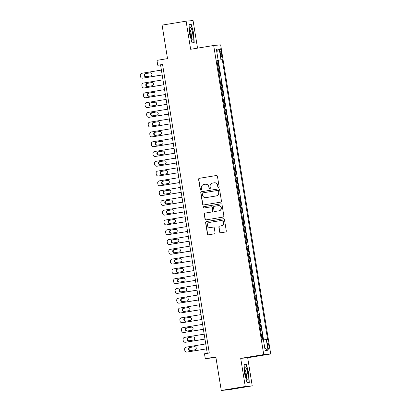 <?xml version="1.0" encoding="UTF-8"?>
<svg xmlns="http://www.w3.org/2000/svg" width="411" height="411" viewBox="0 0 411 411"><rect width="100%" height="100%" fill="white"/><g stroke="black" fill="none" stroke-linecap="round" stroke-linejoin="round"><path stroke-width="0.62" d="M218.544 187.293A0.683 0.668 -95.1 0 0 219.099 186.512L217.445 176.314A0.971 0.956 -95.1 0 0 216.345 175.507L199.386 178.302A0.971 0.956 -95.1 0 0 198.6 179.417L200.255 189.615A0.683 0.668 -95.1 0 0 201.02 190.18A0.683 0.668 -95.1 0 0 201.57 189.399L201.359 188.079A3.113 3.057 -95.1 0 1 203.877 184.508L205.289 184.277A3.113 3.057 -95.1 0 1 208.803 186.851L209.014 188.171A0.683 0.668 -95.1 0 0 209.785 188.736A0.683 0.668 -95.1 0 0 210.334 187.955L210.119 186.635A3.113 3.057 -95.1 0 1 212.636 183.065L214.049 182.833A3.113 3.057 -95.1 0 1 217.563 185.407L217.779 186.728A0.683 0.668 -95.1 0 0 218.544 187.293M268.979 346.18A3.17 0.601 80.6 0 0 267.859 343.103A3.17 0.601 80.6 0 0 267.772 346.283A3.17 0.601 80.6 0 0 268.892 349.36A3.17 0.601 80.6 0 0 268.979 346.18M220.764 232.785A0.971 0.956 -95.1 0 1 219.828 231.968L219.048 227.124A0.971 0.956 -95.1 0 1 219.834 226.009L219.644 226.024A0.971 0.956 -95.1 0 0 218.858 227.139L219.644 231.989A0.971 0.956 -95.1 0 0 220.738 232.79L225.5 232.01A0.971 0.956 -95.1 0 0 226.286 230.895L224.452 219.561A0.971 0.956 -95.1 0 0 223.353 218.76L206.394 221.555A0.971 0.956 -95.1 0 0 205.608 222.67L207.442 233.998A0.971 0.956 -95.1 0 0 208.536 234.804L214.285 233.854A0.971 0.956 -95.1 0 0 215.071 232.739L214.285 227.889A0.971 0.956 -95.1 0 0 213.191 227.088L210.34 227.555A2.6 2.553 -95.1 0 0 210.53 227.54L210.155 227.581A2.6 2.553 -95.1 0 0 210.34 227.555M221.503 225.716A2.6 2.553 -95.1 0 0 223.62 222.829A2.6 2.553 -95.1 0 0 220.671 220.579L209.507 222.418A2.6 2.553 -95.1 0 0 207.391 225.31A2.6 2.553 -95.1 0 0 210.155 227.581M197.532 48.154L193.062 20.55L186.091 21.172L162.093 25.122L167.518 58.624L156.961 60.36L157.752 65.251L162.556 64.46L209.286 353.008L204.488 353.799L205.279 358.69L215.924 357.462M245.264 386.494L252.231 385.878L247.679 357.755L240.707 358.377L245.264 386.494L221.267 390.45L215.837 356.948L205.279 358.69M240.707 358.377L263.744 354.58L213.684 45.493L220.656 44.876L270.715 353.963L263.744 354.58M186.091 21.172L190.647 49.289L213.684 45.493M220.661 202.15A0.971 0.956 -95.1 0 0 221.447 201.036L219.613 189.707A0.971 0.956 -95.1 0 0 218.518 188.901L201.554 191.696A0.971 0.956 -95.1 0 0 200.768 192.81L202.602 204.139A0.971 0.956 -95.1 0 0 203.702 204.945L220.661 202.15M222.032 204.632L223.867 215.965A0.971 0.956 -95.1 0 1 223.081 217.08L206.122 219.875A0.971 0.956 -95.1 0 1 205.022 219.068L204.236 214.218A0.971 0.956 -95.1 0 1 205.022 213.104L211.901 211.973A0.971 0.956 -95.1 0 0 212.687 210.853L212.168 207.637A0.971 0.956 -95.1 0 0 211.069 206.836L203.907 208.012A0.683 0.668 -95.1 0 1 203.137 207.427A0.683 0.668 -95.1 0 1 203.692 206.671L220.933 203.83A0.971 0.956 -95.1 0 1 222.032 204.632M252.231 385.878L228.233 389.828L221.267 390.45M262.891 339.774L261.992 334.205L261.211 334.333M261.201 334.277L260.672 330.357L261.355 330.295L260.404 324.423L259.629 324.551M259.618 324.495L259.084 320.575L259.773 320.513L258.822 314.646L258.041 314.769M258.036 314.713L257.502 310.793L258.19 310.731L257.24 304.864L256.459 304.993M256.449 304.936L255.919 301.011L256.603 300.95L255.652 295.083L254.877 295.211M254.866 295.155L254.332 291.229L255.02 291.168L254.07 285.301L253.289 285.429M253.284 285.373L252.75 281.448L253.438 281.386L252.488 275.519L251.707 275.647M251.696 275.591L251.162 271.666L251.851 271.604L250.9 265.737L250.124 265.866M250.114 265.809L249.58 261.884L250.268 261.828L249.318 255.955L248.537 256.084M248.532 256.027L247.997 252.107L248.686 252.046L247.735 246.174L246.954 246.302M246.944 246.246L246.41 242.326L247.098 242.264L246.148 236.392L245.372 236.52M245.362 236.464L244.828 232.544L245.516 232.482L244.566 226.615L243.785 226.744M243.774 226.687L243.245 222.762L243.929 222.7L242.978 216.833L242.202 216.962M242.192 216.905L241.658 212.98L242.346 212.919L241.396 207.052L240.62 207.18M240.61 207.123L240.075 203.198L240.764 203.137L239.813 197.27L239.032 197.398M239.022 197.342L238.493 193.417L239.176 193.355L238.226 187.488L237.45 187.616M237.44 187.56L236.906 183.635L237.594 183.578L236.644 177.706L235.863 177.835M235.857 177.778L235.323 173.858L236.012 173.796L235.061 167.924L234.28 168.053M234.27 167.996L233.736 164.076L234.424 164.015L233.474 158.143L232.698 158.271M232.688 158.214L232.153 154.295L232.842 154.233L231.891 148.366L231.11 148.494M231.105 148.433L230.571 144.513L231.259 144.451L230.309 138.584L229.528 138.713M229.518 138.656L228.984 134.731L229.672 134.669L228.722 128.802L227.946 128.931M227.935 128.874L227.401 124.949L228.09 124.887L227.139 119.02L226.358 119.149M226.348 119.092L225.819 115.167L226.502 115.106L225.552 109.239L224.776 109.367M224.766 109.311L224.231 105.386L224.92 105.324L223.969 99.457L223.194 99.585M223.183 99.529L222.649 95.604L223.337 95.547L222.387 89.675L221.606 89.804M221.596 89.747L221.067 85.827L221.75 85.765L220.799 79.893L220.024 80.022M220.013 79.965L219.479 76.045L220.168 75.984L219.217 70.111L218.431 70.183M218.436 70.24L219.217 70.111M220.09 51.771L220.44 53.923A3.072 0.586 80.6 0 0 221.524 56.903A3.072 0.586 80.6 0 0 221.606 53.82L221.257 51.668A3.072 0.586 80.6 0 0 220.173 48.688A3.072 0.586 80.6 0 0 220.09 51.771M263.451 339.902L267.602 339.352L222.294 59.61L216.838 60.36M266.287 339.471L268.029 350.229L265.167 350.485L263.425 339.727L262.105 339.846L216.797 60.104L218.113 59.985L216.371 49.222L219.233 48.971L220.979 59.729M263.549 339.887L218.262 60.278L217.635 60.335L218.585 66.202L217.794 66.274M220.116 79.955L220.799 79.893M221.699 89.737L222.387 89.675M223.281 99.519L223.969 99.457M224.868 109.3L225.552 109.239M226.451 119.082L227.139 119.02M228.033 128.864L228.722 128.802M229.621 138.646L230.309 138.584M231.203 148.422L231.891 148.366M232.785 158.204L233.474 158.143M234.373 167.986L235.061 167.924M235.955 177.768L236.644 177.706M237.543 187.55L238.226 187.488M239.125 197.331L239.813 197.27M240.707 207.113L241.396 207.052M242.295 216.895L242.978 216.833M243.877 226.672L244.566 226.615M245.459 236.453L246.148 236.392M247.047 246.235L247.735 246.174M248.629 256.017L249.318 255.955M250.212 265.799L250.9 265.737M251.799 275.581L252.488 275.519M253.382 285.362L254.07 285.301M254.969 295.144L255.652 295.083M256.551 304.926L257.24 304.864M258.134 314.703L258.822 314.646M259.721 324.485L260.404 324.423M261.304 334.266L261.992 334.205M247.679 357.755L270.715 353.963M157.752 65.251L160.578 65.005L207.278 353.337M162.586 64.671L160.578 65.005M216.854 60.463L217.635 60.335M218.262 60.278L222.294 59.61M216.818 60.222L218.113 59.985M216.792 51.817L219.233 48.971M268.029 350.229L264.802 348.251M189.538 33.764L192.117 43.109L194.213 42.919L193.735 33.389L191.156 24.044L189.06 24.228L189.538 33.764M249.266 382.816L248.789 373.286L246.21 363.941L244.108 364.125L244.591 373.656L247.165 383.006L249.266 382.816M189.065 24.388L191.156 24.044M189.075 24.542L190.981 24.372L193.735 33.389M244.119 364.285L246.21 363.941M244.124 364.439L246.03 364.269L248.527 373.322L248.789 373.286M218.59 187.282A0.683 0.668 -95.1 0 1 217.964 186.712L217.753 185.392A3.113 3.057 -95.1 0 0 214.46 182.787L214.275 182.808M205.51 184.251L205.7 184.231A3.113 3.057 -95.1 0 1 208.988 186.835L209.204 188.156A0.683 0.668 -95.1 0 0 209.831 188.726M216.51 175.492L199.576 178.282A0.971 0.956 -95.1 0 0 198.79 179.401L200.44 189.599A0.683 0.668 -95.1 0 0 201.066 190.17M218.678 188.885L201.744 191.675A0.971 0.956 -95.1 0 0 200.958 192.795L202.793 204.123A0.971 0.956 -95.1 0 0 203.728 204.94M218.467 190.976A0.683 0.668 -95.1 0 0 217.696 190.416L202.808 192.867A0.683 0.668 -95.1 0 0 202.258 193.648L202.484 195.04A3.113 3.057 -95.1 0 0 205.998 197.614L216.176 195.939A3.113 3.057 -95.1 0 0 218.693 192.369L218.652 190.961A0.683 0.668 -95.1 0 0 217.887 190.396M205.777 197.645L205.962 197.629A3.113 3.057 -95.1 0 0 206.188 197.599L205.998 197.614M218.652 190.961L218.878 192.353A3.113 3.057 -95.1 0 1 216.361 195.924L206.188 197.599M211.141 206.825L211.326 206.81A0.971 0.956 -95.1 0 1 212.359 207.622L212.877 210.838A0.971 0.956 -95.1 0 1 212.091 211.953L205.212 213.088A0.971 0.956 -95.1 0 0 204.426 214.203L205.212 219.053A0.971 0.956 -95.1 0 0 206.147 219.87M221.097 203.815L203.882 206.651A0.683 0.668 -95.1 0 0 203.964 208.007M219.037 210.797A2.6 2.553 -95.1 0 0 221.159 207.904A2.6 2.553 -95.1 0 0 218.205 205.659L214.275 206.307A0.971 0.956 -95.1 0 0 213.489 207.421L214.008 210.638A0.971 0.956 -95.1 0 0 215.107 211.444L219.227 210.776A2.6 2.553 -95.1 0 0 221.344 207.889A2.6 2.553 -95.1 0 0 218.58 205.618L218.395 205.634M215.035 211.454L215.225 211.434A0.971 0.956 -95.1 0 0 215.292 211.429L215.107 211.444M219.227 210.776L215.292 211.429M221.693 225.701A2.6 2.553 -95.1 0 0 223.81 222.808A2.6 2.553 -95.1 0 0 221.046 220.537L220.856 220.558M213.35 227.072L210.53 227.54M223.512 218.744L206.579 221.534A0.971 0.956 -95.1 0 0 205.793 222.649L207.627 233.982A0.971 0.956 -95.1 0 0 208.562 234.799M162.191 74.956L142.679 78.167A1.983 1.947 -95.1 0 1 140.444 76.528L140.285 75.552A1.983 1.947 -95.1 0 1 141.887 73.276L161.4 70.065M162.196 74.987L143.151 78.126A1.983 1.947 84.9 0 1 143.007 78.147L142.54 78.188M150.421 72.814L145.956 73.548A1.587 1.557 -95.1 0 0 146.136 76.698M145.992 76.718L150.601 75.958A1.587 1.557 -95.1 0 0 151.89 74.201A1.587 1.557 -95.1 0 0 150.092 72.829L145.489 73.59A1.587 1.557 -95.1 0 0 144.194 75.352A1.587 1.557 -95.1 0 0 145.992 76.718M192.667 33.497A6.442 1.228 80.6 0 0 190.052 27.686A6.442 1.228 80.6 0 0 190.221 33.717A6.442 1.228 80.6 0 0 192.024 39.662A6.442 1.228 80.6 0 0 192.667 33.497M191.223 37.94A4.408 0.837 80.6 0 0 191.146 33.717A4.408 0.837 80.6 0 0 189.846 29.571M193.478 33.425L193.941 42.662L192.04 42.831M192.076 42.97L193.941 42.662M246.215 367.943A6.442 1.228 80.6 0 0 245.105 367.583A6.442 1.228 80.6 0 0 245.192 373.08A6.442 1.228 80.6 0 0 246.775 379.065A6.442 1.228 80.6 0 0 247.078 379.558A6.442 1.228 80.6 0 0 248.039 376.029A6.442 1.228 80.6 0 0 246.215 367.943M246.276 377.837A4.408 0.837 80.6 0 0 246.276 374.123A4.408 0.837 80.6 0 0 245.167 369.885A4.408 0.837 80.6 0 0 244.894 369.468M247.129 382.867L248.994 382.559L247.093 382.728M248.527 373.322L248.994 382.559M163.773 84.733L144.266 87.949A1.983 1.947 -95.1 0 1 142.026 86.31L141.867 85.334A1.983 1.947 -95.1 0 1 143.47 83.058L162.982 79.847M163.778 84.769L144.734 87.908A1.983 1.947 84.9 0 1 144.595 87.923L144.122 87.969M152.008 82.59L147.544 83.33A1.587 1.557 -95.1 0 0 147.719 86.474M147.58 86.5L152.183 85.74A1.587 1.557 -95.1 0 0 153.478 83.983A1.587 1.557 -95.1 0 0 151.68 82.611L147.071 83.371A1.587 1.557 -95.1 0 0 145.782 85.128A1.587 1.557 -95.1 0 0 147.58 86.5M165.361 94.515L145.848 97.731A1.983 1.947 -95.1 0 1 143.614 96.092L143.454 95.111A1.983 1.947 -95.1 0 1 145.057 92.84L164.57 89.624M165.366 94.551L146.321 97.69A1.983 1.947 84.9 0 1 146.177 97.705L145.71 97.751M153.591 92.372L149.126 93.107A1.587 1.557 -95.1 0 0 149.306 96.256M149.162 96.282L153.771 95.522A1.587 1.557 -95.1 0 0 155.06 93.759A1.587 1.557 -95.1 0 0 153.262 92.393L148.654 93.153A1.587 1.557 -95.1 0 0 147.364 94.91A1.587 1.557 -95.1 0 0 149.162 96.282M166.943 104.296L147.431 107.512A1.983 1.947 -95.1 0 1 145.196 105.874L145.037 104.892A1.983 1.947 -95.1 0 1 146.64 102.622L166.152 99.405M166.948 104.332L147.903 107.471A1.983 1.947 84.9 0 1 147.765 107.487L147.292 107.528M155.173 102.154L150.709 102.889A1.587 1.557 -95.1 0 0 150.888 106.038M150.745 106.064L155.353 105.303A1.587 1.557 -95.1 0 0 156.642 103.541A1.587 1.557 -95.1 0 0 154.844 102.175L150.241 102.935A1.587 1.557 -95.1 0 0 148.946 104.692A1.587 1.557 -95.1 0 0 150.745 106.064M168.525 114.078L149.018 117.294A1.983 1.947 -95.1 0 1 146.778 115.655L146.624 114.674A1.983 1.947 -95.1 0 1 148.227 112.403L167.734 109.187M168.536 114.114L149.486 117.253A1.983 1.947 84.9 0 1 149.347 117.269L148.874 117.31M156.761 111.936L152.296 112.671A1.587 1.557 -95.1 0 0 152.471 115.82M152.332 115.845L156.94 115.085A1.587 1.557 -95.1 0 0 158.23 113.323A1.587 1.557 -95.1 0 0 156.432 111.956L151.823 112.712A1.587 1.557 -95.1 0 0 150.534 114.474A1.587 1.557 -95.1 0 0 152.332 115.845M170.113 123.86L150.601 127.076A1.983 1.947 -95.1 0 1 148.366 125.432L148.207 124.456A1.983 1.947 -95.1 0 1 149.81 122.185L169.322 118.969M170.118 123.896L151.073 127.035A1.983 1.947 84.9 0 1 150.929 127.05L150.462 127.091M158.343 121.718L153.878 122.452A1.587 1.557 -95.1 0 0 154.058 125.602M153.914 125.627L158.523 124.867A1.587 1.557 -95.1 0 0 159.812 123.105A1.587 1.557 -95.1 0 0 158.014 121.738L153.406 122.493A1.587 1.557 -95.1 0 0 152.116 124.256A1.587 1.557 -95.1 0 0 153.914 125.627M171.695 133.642L152.183 136.858A1.983 1.947 -95.1 0 1 149.948 135.214L149.789 134.238A1.983 1.947 -95.1 0 1 151.392 131.967L170.904 128.751M171.7 133.678L152.656 136.812A1.983 1.947 84.9 0 1 152.517 136.832L152.044 136.873M159.925 131.499L155.461 132.234A1.587 1.557 -95.1 0 0 155.641 135.383M155.497 135.404L160.105 134.649A1.587 1.557 -95.1 0 0 161.395 132.887A1.587 1.557 -95.1 0 0 159.602 131.515L154.993 132.275A1.587 1.557 -95.1 0 0 153.699 134.037A1.587 1.557 -95.1 0 0 155.497 135.404M173.283 143.424L153.771 146.635A1.983 1.947 -95.1 0 1 151.531 144.996L151.376 144.02A1.983 1.947 -95.1 0 1 152.979 141.744L172.486 138.533M173.288 143.46L154.238 146.593A1.983 1.947 84.9 0 1 154.099 146.614L153.627 146.655M161.513 141.281L157.048 142.016A1.587 1.557 -95.1 0 0 157.228 145.165M157.084 145.186L161.693 144.431A1.587 1.557 -95.1 0 0 162.982 142.668A1.587 1.557 -95.1 0 0 161.184 141.297L156.576 142.057A1.587 1.557 -95.1 0 0 155.286 143.819A1.587 1.557 -95.1 0 0 157.084 145.186M174.865 153.205L155.353 156.416A1.983 1.947 -95.1 0 1 153.118 154.777L152.959 153.801A1.983 1.947 -95.1 0 1 154.562 151.525L174.074 148.314M174.87 153.236L155.826 156.375A1.983 1.947 84.9 0 1 155.682 156.396L155.214 156.437M163.095 151.063L158.631 151.798A1.587 1.557 -95.1 0 0 158.81 154.947M158.667 154.968L163.275 154.207A1.587 1.557 -95.1 0 0 164.564 152.45A1.587 1.557 -95.1 0 0 162.766 151.078L158.158 151.839A1.587 1.557 -95.1 0 0 156.868 153.601A1.587 1.557 -95.1 0 0 158.667 154.968M176.447 162.987L156.94 166.198A1.983 1.947 -95.1 0 1 154.7 164.559L154.541 163.583A1.983 1.947 -95.1 0 1 156.144 161.307L175.656 158.096M176.453 163.018L157.408 166.157A1.983 1.947 84.9 0 1 157.269 166.178L156.797 166.219M164.677 160.84L160.213 161.58A1.587 1.557 -95.1 0 0 160.393 164.724M160.249 164.749L164.857 163.989A1.587 1.557 -95.1 0 0 166.152 162.232A1.587 1.557 -95.1 0 0 164.354 160.86L159.745 161.621A1.587 1.557 -95.1 0 0 158.456 163.378A1.587 1.557 -95.1 0 0 160.249 164.749M178.035 172.764L158.523 175.98A1.983 1.947 -95.1 0 1 156.288 174.341L156.129 173.36A1.983 1.947 -95.1 0 1 157.732 171.089L177.239 167.873M178.04 172.8L158.995 175.939A1.983 1.947 84.9 0 1 158.852 175.954L158.379 176M166.265 170.622L161.8 171.361A1.587 1.557 -95.1 0 0 161.98 174.505M161.836 174.531L166.445 173.771A1.587 1.557 -95.1 0 0 167.734 172.009A1.587 1.557 -95.1 0 0 165.936 170.642L161.328 171.402A1.587 1.557 -95.1 0 0 160.038 173.159A1.587 1.557 -95.1 0 0 161.836 174.531M179.617 182.546L160.105 185.762A1.983 1.947 -95.1 0 1 157.87 184.123L157.711 183.142A1.983 1.947 -95.1 0 1 159.314 180.871L178.826 177.655M179.622 182.582L160.578 185.721A1.983 1.947 84.9 0 1 160.434 185.736L159.966 185.777M167.847 180.403L163.383 181.138A1.587 1.557 -95.1 0 0 163.563 184.287M163.419 184.313L168.027 183.553A1.587 1.557 -95.1 0 0 169.317 181.79A1.587 1.557 -95.1 0 0 167.518 180.424L162.915 181.184A1.587 1.557 -95.1 0 0 161.621 182.941A1.587 1.557 -95.1 0 0 163.419 184.313M181.2 192.327L161.693 195.544A1.983 1.947 -95.1 0 1 159.453 193.905L159.293 192.923A1.983 1.947 -95.1 0 1 160.896 190.653L180.408 187.437M181.205 192.363L162.16 195.502A1.983 1.947 84.9 0 1 162.021 195.518L161.549 195.559M169.435 190.185L164.97 190.92A1.587 1.557 -95.1 0 0 165.145 194.069M165.006 194.095L169.609 193.334A1.587 1.557 -95.1 0 0 170.904 191.572A1.587 1.557 -95.1 0 0 169.106 190.206L164.498 190.961A1.587 1.557 -95.1 0 0 163.208 192.723A1.587 1.557 -95.1 0 0 165.006 194.095M182.787 202.109L163.275 205.325A1.983 1.947 -95.1 0 1 161.04 203.686L160.881 202.705A1.983 1.947 -95.1 0 1 162.484 200.434L181.991 197.218M182.792 202.145L163.748 205.284A1.983 1.947 84.9 0 1 163.604 205.3L163.131 205.341M171.017 199.967L166.553 200.702A1.587 1.557 -95.1 0 0 166.732 203.851M166.589 203.877L171.197 203.116A1.587 1.557 -95.1 0 0 172.486 201.354A1.587 1.557 -95.1 0 0 170.688 199.987L166.08 200.743A1.587 1.557 -95.1 0 0 164.79 202.505A1.587 1.557 -95.1 0 0 166.589 203.877M184.369 211.891L164.857 215.107A1.983 1.947 -95.1 0 1 162.622 213.463L162.463 212.487A1.983 1.947 -95.1 0 1 164.066 210.216L183.578 207M184.375 211.927L165.33 215.061A1.983 1.947 84.9 0 1 165.186 215.081L164.719 215.123M172.599 209.749L168.135 210.483A1.587 1.557 -95.1 0 0 168.315 213.633M168.171 213.653L172.779 212.898A1.587 1.557 -95.1 0 0 174.069 211.136A1.587 1.557 -95.1 0 0 172.271 209.764L167.667 210.524A1.587 1.557 -95.1 0 0 166.373 212.287A1.587 1.557 -95.1 0 0 168.171 213.653M185.952 221.673L166.445 224.884A1.983 1.947 -95.1 0 1 164.205 223.245L164.051 222.269A1.983 1.947 -95.1 0 1 165.654 219.998L185.161 216.782M185.957 221.709L166.912 224.843A1.983 1.947 84.9 0 1 166.774 224.863L166.301 224.904M174.187 219.531L169.722 220.265A1.587 1.557 -95.1 0 0 169.897 223.414M169.758 223.435L174.362 222.68A1.587 1.557 -95.1 0 0 175.656 220.918A1.587 1.557 -95.1 0 0 173.858 219.546L169.25 220.306A1.587 1.557 -95.1 0 0 167.96 222.068A1.587 1.557 -95.1 0 0 169.758 223.435M187.539 231.455L168.027 234.666A1.983 1.947 -95.1 0 1 165.792 233.027L165.633 232.051A1.983 1.947 -95.1 0 1 167.236 229.775L186.748 226.564M187.544 231.485L168.5 234.624A1.983 1.947 84.9 0 1 168.356 234.645L167.888 234.686M175.769 229.312L171.305 230.047A1.587 1.557 -95.1 0 0 171.485 233.196M171.341 233.217L175.949 232.456A1.587 1.557 -95.1 0 0 177.239 230.699A1.587 1.557 -95.1 0 0 175.44 229.328L170.832 230.088A1.587 1.557 -95.1 0 0 169.543 231.85A1.587 1.557 -95.1 0 0 171.341 233.217M189.122 241.236L169.609 244.447A1.983 1.947 -95.1 0 1 167.375 242.809L167.215 241.832A1.983 1.947 -95.1 0 1 168.818 239.556L188.33 236.346M189.127 241.267L170.082 244.406A1.983 1.947 84.9 0 1 169.943 244.427L169.471 244.468M177.352 239.094L172.887 239.829A1.587 1.557 -95.1 0 0 173.067 242.973M172.923 242.999L177.531 242.238A1.587 1.557 -95.1 0 0 178.821 240.481A1.587 1.557 -95.1 0 0 177.028 239.11L172.42 239.87A1.587 1.557 -95.1 0 0 171.125 241.632A1.587 1.557 -95.1 0 0 172.923 242.999M190.704 251.013L171.197 254.229A1.983 1.947 -95.1 0 1 168.957 252.59L168.803 251.614A1.983 1.947 -95.1 0 1 170.406 249.338L189.913 246.127M190.714 251.049L171.664 254.188A1.983 1.947 84.9 0 1 171.526 254.204L171.053 254.25M178.939 248.871L174.475 249.611A1.587 1.557 -95.1 0 0 174.654 252.755M174.511 252.78L179.119 252.02A1.587 1.557 -95.1 0 0 180.408 250.263A1.587 1.557 -95.1 0 0 178.61 248.891L174.002 249.652A1.587 1.557 -95.1 0 0 172.712 251.409A1.587 1.557 -95.1 0 0 174.511 252.78M192.291 260.795L172.779 264.011A1.983 1.947 -95.1 0 1 170.544 262.372L170.385 261.391A1.983 1.947 -95.1 0 1 171.988 259.12L191.5 255.904M192.297 260.831L173.252 263.97A1.983 1.947 84.9 0 1 173.108 263.985L172.641 264.026M180.521 258.653L176.057 259.387A1.587 1.557 -95.1 0 0 176.237 262.537M176.093 262.562L180.701 261.802A1.587 1.557 -95.1 0 0 181.991 260.04A1.587 1.557 -95.1 0 0 180.193 258.673L175.584 259.433A1.587 1.557 -95.1 0 0 174.295 261.19A1.587 1.557 -95.1 0 0 176.093 262.562M193.874 270.577L174.367 273.793A1.983 1.947 -95.1 0 1 172.127 272.154L171.968 271.173A1.983 1.947 -95.1 0 1 173.57 268.902L193.083 265.686M193.879 270.613L174.834 273.752A1.983 1.947 84.9 0 1 174.696 273.767L174.223 273.808M182.104 268.434L177.639 269.169A1.587 1.557 -95.1 0 0 177.819 272.318M177.675 272.344L182.284 271.584A1.587 1.557 -95.1 0 0 183.578 269.822A1.587 1.557 -95.1 0 0 181.78 268.455L177.172 269.21A1.587 1.557 -95.1 0 0 175.882 270.972A1.587 1.557 -95.1 0 0 177.675 272.344M195.461 280.359L175.949 283.575A1.983 1.947 -95.1 0 1 173.714 281.936L173.555 280.954A1.983 1.947 -95.1 0 1 175.158 278.684L194.665 275.468M195.466 280.394L176.422 283.533A1.983 1.947 84.9 0 1 176.278 283.549L175.805 283.59M183.691 278.216L179.227 278.951A1.587 1.557 -95.1 0 0 179.407 282.1M179.263 282.126L183.871 281.365A1.587 1.557 -95.1 0 0 185.161 279.603A1.587 1.557 -95.1 0 0 183.363 278.237L178.754 278.992A1.587 1.557 -95.1 0 0 177.465 280.754A1.587 1.557 -95.1 0 0 179.263 282.126M197.044 290.14L177.531 293.356A1.983 1.947 -95.1 0 1 175.297 291.712L175.137 290.736A1.983 1.947 -95.1 0 1 176.74 288.465L196.253 285.249M197.049 290.176L178.004 293.31A1.983 1.947 84.9 0 1 177.86 293.331L177.393 293.372M185.274 287.998L180.809 288.733A1.587 1.557 -95.1 0 0 180.989 291.882M180.845 291.902L185.453 291.147A1.587 1.557 -95.1 0 0 186.743 289.385A1.587 1.557 -95.1 0 0 184.945 288.013L180.337 288.774A1.587 1.557 -95.1 0 0 179.047 290.536A1.587 1.557 -95.1 0 0 180.845 291.902M198.626 299.922L179.119 303.138A1.983 1.947 -95.1 0 1 176.879 301.494L176.72 300.518A1.983 1.947 -95.1 0 1 178.323 298.247L197.835 295.031M198.631 299.958L179.586 303.092A1.983 1.947 84.9 0 1 179.448 303.113L178.975 303.154M186.856 297.78L182.392 298.514A1.587 1.557 -95.1 0 0 182.571 301.664M182.433 301.684L187.036 300.929A1.587 1.557 -95.1 0 0 188.33 299.167A1.587 1.557 -95.1 0 0 186.532 297.795L181.924 298.556A1.587 1.557 -95.1 0 0 180.635 300.318A1.587 1.557 -95.1 0 0 182.433 301.684M200.214 309.704L180.701 312.915A1.983 1.947 -95.1 0 1 178.466 311.276L178.307 310.3A1.983 1.947 -95.1 0 1 179.91 308.024L199.417 304.813M200.219 309.74L181.174 312.874A1.983 1.947 84.9 0 1 181.03 312.894L180.557 312.935M188.444 307.562L183.979 308.296A1.587 1.557 -95.1 0 0 184.159 311.446M184.015 311.466L188.623 310.706A1.587 1.557 -95.1 0 0 189.913 308.949A1.587 1.557 -95.1 0 0 188.115 307.577L183.506 308.337A1.587 1.557 -95.1 0 0 182.217 310.1A1.587 1.557 -95.1 0 0 184.015 311.466M201.796 319.486L182.284 322.697A1.983 1.947 -95.1 0 1 180.049 321.058L179.89 320.082A1.983 1.947 -95.1 0 1 181.492 317.806L201.005 314.595M201.801 319.517L182.756 322.656A1.983 1.947 84.9 0 1 182.612 322.676L182.145 322.717M190.026 317.343L185.561 318.078A1.587 1.557 -95.1 0 0 185.741 321.227M185.597 321.248L190.206 320.488A1.587 1.557 -95.1 0 0 191.495 318.731A1.587 1.557 -95.1 0 0 189.697 317.359L185.094 318.119A1.587 1.557 -95.1 0 0 183.799 319.881A1.587 1.557 -95.1 0 0 185.597 321.248M203.378 329.268L183.871 332.478A1.983 1.947 -95.1 0 1 181.631 330.84L181.477 329.863A1.983 1.947 -95.1 0 1 183.08 327.588L202.587 324.377M203.383 329.298L184.339 332.437A1.983 1.947 84.9 0 1 184.2 332.458L183.727 332.499M191.613 327.12L187.149 327.86A1.587 1.557 -95.1 0 0 187.324 331.004M187.185 331.03L191.788 330.269A1.587 1.557 -95.1 0 0 193.083 328.512A1.587 1.557 -95.1 0 0 191.285 327.141L186.676 327.901A1.587 1.557 -95.1 0 0 185.387 329.658A1.587 1.557 -95.1 0 0 187.185 331.03M204.966 339.044L185.453 342.26A1.983 1.947 -95.1 0 1 183.219 340.621L183.059 339.64A1.983 1.947 -95.1 0 1 184.662 337.369L204.175 334.153M204.971 339.08L185.926 342.219A1.983 1.947 84.9 0 1 185.782 342.235L185.315 342.281M193.196 336.902L188.731 337.637A1.587 1.557 -95.1 0 0 188.911 340.786M188.767 340.811L193.376 340.051A1.587 1.557 -95.1 0 0 194.665 338.289A1.587 1.557 -95.1 0 0 192.867 336.922L188.259 337.683A1.587 1.557 -95.1 0 0 186.969 339.44A1.587 1.557 -95.1 0 0 188.767 340.811M206.548 348.826L187.036 352.042A1.983 1.947 -95.1 0 1 184.801 350.403L184.642 349.422A1.983 1.947 -95.1 0 1 186.245 347.151L205.757 343.935M206.553 348.862L187.508 352.001A1.983 1.947 84.9 0 1 187.37 352.016L186.897 352.057M194.778 346.684L190.314 347.418A1.587 1.557 -95.1 0 0 190.493 350.568M190.35 350.593L194.958 349.833A1.587 1.557 -95.1 0 0 196.247 348.071A1.587 1.557 -95.1 0 0 194.454 346.704L189.846 347.465A1.587 1.557 -95.1 0 0 188.551 349.222A1.587 1.557 -95.1 0 0 190.35 350.593M218.529 70.173L217.897 66.263M220.106 51.858L221.257 51.668M220.45 54.011L221.606 53.82M142.679 78.167L143.151 78.126M145.956 73.548L145.489 73.59M144.266 87.949L144.734 87.908M147.544 83.33L147.071 83.371M145.848 97.731L146.321 97.69M149.126 93.107L148.654 93.153M147.431 107.512L147.903 107.471M150.709 102.889L150.241 102.935M149.018 117.294L149.486 117.253M152.296 112.671L151.823 112.712M150.601 127.076L151.073 127.035M153.878 122.452L153.406 122.493M152.183 136.858L152.656 136.812M155.461 132.234L154.993 132.275M153.771 146.635L154.238 146.593M157.048 142.016L156.576 142.057M155.353 156.416L155.826 156.375M158.631 151.798L158.158 151.839M156.94 166.198L157.408 166.157M160.213 161.58L159.745 161.621M158.523 175.98L158.995 175.939M161.8 171.361L161.328 171.402M160.105 185.762L160.578 185.721M163.383 181.138L162.915 181.184M161.693 195.544L162.16 195.502M164.97 190.92L164.498 190.961M163.275 205.325L163.748 205.284M166.553 200.702L166.08 200.743M164.857 215.107L165.33 215.061M168.135 210.483L167.667 210.524M166.445 224.884L166.912 224.843M169.722 220.265L169.25 220.306M168.027 234.666L168.5 234.624M171.305 230.047L170.832 230.088M169.609 244.447L170.082 244.406M172.887 239.829L172.42 239.87M171.197 254.229L171.664 254.188M174.475 249.611L174.002 249.652M172.779 264.011L173.252 263.97M176.057 259.387L175.584 259.433M174.367 273.793L174.834 273.752M177.639 269.169L177.172 269.21M175.949 283.575L176.422 283.533M179.227 278.951L178.754 278.992M177.531 293.356L178.004 293.31M180.809 288.733L180.337 288.774M179.119 303.138L179.586 303.092M182.392 298.514L181.924 298.556M180.701 312.915L181.174 312.874M183.979 308.296L183.506 308.337M182.284 322.697L182.756 322.656M185.561 318.078L185.094 318.119M183.871 332.478L184.339 332.437M187.149 327.86L186.676 327.901M185.453 342.26L185.926 342.219M188.731 337.637L188.259 337.683M187.036 352.042L187.508 352.001M190.314 347.418L189.846 347.465"/></g></svg>
